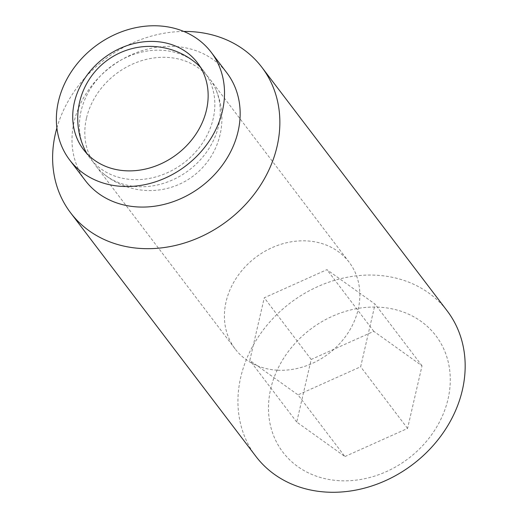 <?xml version="1.0" encoding="UTF-8"?>
<svg xmlns="http://www.w3.org/2000/svg" width="518" height="518" viewBox="0 0 518 518"><rect width="100%" height="100%" fill="white"/><g stroke="black" fill="none" stroke-linecap="round" stroke-linejoin="round"><path stroke-width="0.39" stroke-dasharray="2.59 1.94" d="M200.537 67.353A71.62 60.399 142.7 0 1 204.118 71.562A71.62 60.399 142.7 0 1 213.176 118.713A71.62 60.399 142.7 0 1 132.194 179.552A71.62 60.399 142.7 0 1 90.113 158.281A71.62 60.399 142.7 0 1 87.018 153.71M84.408 148.802A71.62 60.399 142.7 0 1 81.061 111.13A71.62 60.399 142.7 0 1 162.037 50.291A71.62 60.399 142.7 0 1 196.503 63.533M85.302 180.536A88.921 74.993 142.7 0 1 87.218 91.9A88.921 74.993 142.7 0 1 174.598 46.458A88.921 74.993 142.7 0 1 226.852 72.863M56.876 127.991A120.17 101.34 142.7 0 1 183.793 31.443M255.918 456.416A120.17 101.34 142.7 0 1 258.501 336.642A120.17 101.34 142.7 0 1 376.586 275.233A120.17 101.34 142.7 0 1 447.189 310.91M339.348 480.691A96.134 81.073 142.7 0 1 270.707 388.85A96.134 81.073 142.7 0 1 379.403 307.193A96.134 81.073 142.7 0 1 448.044 399.035A96.134 81.073 142.7 0 1 339.348 480.691M344.917 456.546L407.562 428.425L422.021 365.825L373.828 331.339L311.182 359.46L296.73 422.066L344.917 456.546L298.005 394.878L249.812 360.392L264.264 297.785L326.91 269.664L375.103 304.15L360.651 366.757L298.005 394.878M422.021 365.825L375.103 304.15M407.562 428.425L360.651 366.757M373.828 331.339L326.91 269.664M311.182 359.46L264.264 297.785M296.73 422.066L249.812 360.392M86.467 118.24A71.62 60.399 -37.3 0 0 95.526 165.391A71.62 60.399 -37.3 0 0 103.14 173.42A71.62 60.399 -37.3 0 0 137.607 186.661A71.62 60.399 -37.3 0 0 218.583 125.822A71.62 60.399 -37.3 0 0 215.229 88.151A71.62 60.399 -37.3 0 0 209.525 78.671A71.62 60.399 -37.3 0 0 167.444 57.401A71.62 60.399 -37.3 0 0 86.467 118.24M277.208 370.176A71.62 60.399 142.7 0 1 235.127 348.912A71.62 60.399 142.7 0 1 236.668 277.519A71.62 60.399 142.7 0 1 307.051 240.922A71.62 60.399 142.7 0 1 349.132 262.186A71.62 60.399 142.7 0 1 347.591 333.573A71.62 60.399 142.7 0 1 277.208 370.176M90.113 158.281L83.437 149.501M204.118 71.562L197.436 62.782M235.127 348.912L95.526 165.391M103.14 173.42A72.099 72.099 0 0 0 215.229 88.151M349.132 262.186L209.525 78.671"/><path stroke-width="0.78" d="M87.018 153.71A71.62 60.399 142.7 0 1 84.408 148.802A72.099 72.099 0 0 1 196.503 63.533A71.62 60.399 142.7 0 1 200.537 67.353M125.518 170.772A71.62 60.399 142.7 0 1 83.437 149.501A71.62 60.399 142.7 0 1 84.978 78.114A71.62 60.399 142.7 0 1 155.361 41.518A71.62 60.399 142.7 0 1 197.436 62.782A71.62 60.399 142.7 0 1 195.895 134.168A71.62 60.399 142.7 0 1 125.518 170.772M121.911 186.383A88.921 74.993 142.7 0 1 69.665 159.978A88.921 74.993 142.7 0 1 71.581 71.342A88.921 74.993 142.7 0 1 158.961 25.9A88.921 74.993 142.7 0 1 211.208 52.305A88.921 74.993 142.7 0 1 209.298 140.941A88.921 74.993 142.7 0 1 121.911 186.383M211.208 52.305L226.852 72.863A88.921 74.993 142.7 0 1 224.935 161.499A88.921 74.993 142.7 0 1 137.548 206.941A88.921 74.993 142.7 0 1 85.302 180.536L69.665 159.978M183.793 31.443A120.17 101.34 142.7 0 1 191.278 31.624A120.17 101.34 142.7 0 1 261.881 67.308A120.17 101.34 142.7 0 1 259.291 187.089A120.17 101.34 142.7 0 1 141.207 248.498A120.17 101.34 142.7 0 1 70.603 212.814A120.17 101.34 142.7 0 1 56.876 127.991M261.881 67.308L447.189 310.91A120.17 101.34 142.7 0 1 444.606 430.691A120.17 101.34 142.7 0 1 326.521 492.1A120.17 101.34 142.7 0 1 255.918 456.416L70.603 212.814"/></g></svg>
